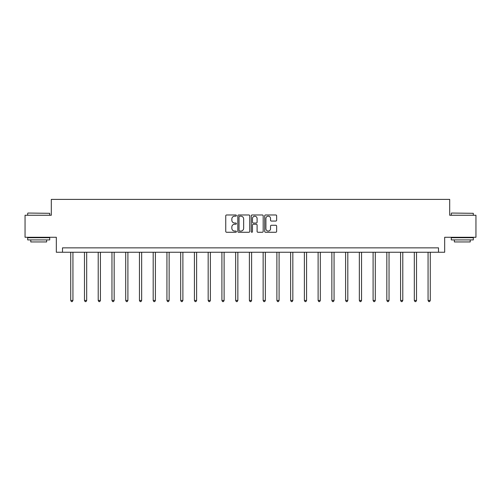 <?xml version="1.0" encoding="UTF-8"?>
<svg xmlns="http://www.w3.org/2000/svg" width="501" height="501" viewBox="0 0 501 501"><rect width="100%" height="100%" fill="white"/><g stroke="black" fill="none" stroke-linecap="round" stroke-linejoin="round"><path stroke-width="0.75" d="M236.403 215.58A0.607 0.607 0 0 0 235.802 214.973L226.609 214.973A0.864 0.864 0 0 0 225.744 215.837L225.744 231.406A0.864 0.864 0 0 0 226.609 232.27L235.802 232.27A0.607 0.607 0 0 0 236.403 231.662A0.607 0.607 0 0 0 235.802 231.055L234.612 231.055A2.768 2.768 0 0 1 231.844 228.293L231.844 226.991A2.768 2.768 0 0 1 234.612 224.229L235.802 224.229A0.607 0.607 0 0 0 236.403 223.621A0.607 0.607 0 0 0 235.802 223.014L234.612 223.014A2.768 2.768 0 0 1 231.844 220.246L231.844 218.95A2.768 2.768 0 0 1 234.612 216.181L235.802 216.181A0.607 0.607 0 0 0 236.403 215.58M275.775 221.066A0.864 0.864 0 0 0 276.64 220.202L276.64 215.837A0.864 0.864 0 0 0 275.775 214.973L265.568 214.973A0.864 0.864 0 0 0 264.703 215.837L264.703 231.406A0.864 0.864 0 0 0 265.568 232.27L275.775 232.27A0.864 0.864 0 0 0 276.64 231.406L276.64 226.126A0.864 0.864 0 0 0 275.775 225.262L271.404 225.262A0.864 0.864 0 0 0 270.54 226.126L270.54 228.744A2.311 2.311 0 0 1 268.229 231.055A2.311 2.311 0 0 1 265.912 228.744L265.912 218.499A2.311 2.311 0 0 1 268.229 216.181A2.311 2.311 0 0 1 270.54 218.499L270.54 220.202A0.864 0.864 0 0 0 271.404 221.066L275.775 221.066M438.507 252.254L444.675 252.254L444.675 237.274L475.95 237.274L475.95 215.248L449.698 215.248L449.698 199.392L51.302 199.392L51.302 215.248L25.05 215.248L25.05 237.274L56.325 237.274L56.325 252.254L438.507 252.254L438.507 247.851L62.493 247.851L62.493 252.254M249.742 215.837A0.864 0.864 0 0 0 248.878 214.973L238.676 214.973A0.864 0.864 0 0 0 237.812 215.837L237.812 231.406A0.864 0.864 0 0 0 238.676 232.27L248.878 232.27A0.864 0.864 0 0 0 249.742 231.406L249.742 215.837M252.122 214.973L262.324 214.973A0.864 0.864 0 0 1 263.188 215.837L263.188 231.406A0.864 0.864 0 0 1 262.324 232.27L257.959 232.27A0.864 0.864 0 0 1 257.094 231.406L257.094 225.093A0.864 0.864 0 0 0 256.23 224.229L253.331 224.229A0.864 0.864 0 0 0 252.466 225.093L252.466 231.662A0.607 0.607 0 0 1 251.859 232.27A0.607 0.607 0 0 1 251.258 231.662L251.258 215.837A0.864 0.864 0 0 1 252.122 214.973M239.628 216.181A0.607 0.607 0 0 0 239.021 216.789L239.021 230.454A0.607 0.607 0 0 0 239.628 231.055L240.881 231.055A2.768 2.768 0 0 0 243.649 228.293L243.649 218.95A2.768 2.768 0 0 0 240.881 216.181L239.628 216.181M257.094 218.542A2.311 2.311 0 0 0 254.784 216.225A2.311 2.311 0 0 0 252.466 218.542L252.466 222.15A0.864 0.864 0 0 0 253.331 223.014L256.23 223.014A0.864 0.864 0 0 0 257.094 222.15L257.094 218.542M70.729 252.254L70.729 300.462L72.933 300.462L72.933 252.254M72.933 300.462L72.269 301.608L71.392 301.608L70.729 300.462M27.956 213.05L49.718 213.313L27.956 213.05M38.709 239.916L27.693 239.916L27.693 237.718L49.718 237.718L49.718 239.916L38.709 239.916M46.637 239.916L46.637 241.945L30.774 241.945L30.774 239.916M451.545 213.05L473.307 213.313L451.545 213.05M462.291 239.916L451.282 239.916L451.282 237.718L473.307 237.718L473.307 239.916L462.291 239.916M470.226 239.916L470.226 241.945L454.363 241.945L454.363 239.916M84.475 252.254L84.475 300.462L86.679 300.462L86.679 252.254M86.679 300.462L86.015 301.608L85.132 301.608L84.475 300.462M98.215 252.254L98.215 300.462L100.419 300.462L100.419 252.254M100.419 300.462L99.762 301.608L98.879 301.608L98.215 300.462M111.961 252.254L111.961 300.462L114.165 300.462L114.165 252.254M114.165 300.462L113.502 301.608L112.625 301.608L111.961 300.462M125.707 252.254L125.707 300.462L127.905 300.462L127.905 252.254M127.905 300.462L127.248 301.608L126.365 301.608L125.707 300.462M139.447 252.254L139.447 300.462L141.651 300.462L141.651 252.254M141.651 300.462L140.988 301.608L140.111 301.608L139.447 300.462M153.193 252.254L153.193 300.462L155.398 300.462L155.398 252.254M155.398 300.462L154.734 301.608L153.851 301.608L153.193 300.462M166.939 252.254L166.939 300.462L169.138 300.462L169.138 252.254M169.138 300.462L168.48 301.608L167.597 301.608L166.939 300.462M180.679 252.254L180.679 300.462L182.884 300.462L182.884 252.254M182.884 300.462L182.22 301.608L181.343 301.608L180.679 300.462M194.426 252.254L194.426 300.462L196.624 300.462L196.624 252.254M196.624 300.462L195.966 301.608L195.083 301.608L194.426 300.462M208.165 252.254L208.165 300.462L210.37 300.462L210.37 252.254M210.37 300.462L209.712 301.608L208.829 301.608L208.165 300.462M221.912 252.254L221.912 300.462L224.116 300.462L224.116 252.254M224.116 300.462L223.452 301.608L222.569 301.608L221.912 300.462M235.658 252.254L235.658 300.462L237.856 300.462L237.856 252.254M237.856 300.462L237.198 301.608L236.315 301.608L235.658 300.462M249.398 252.254L249.398 300.462L251.602 300.462L251.602 252.254M251.602 300.462L250.938 301.608L250.062 301.608L249.398 300.462M263.144 252.254L263.144 300.462L265.342 300.462L265.342 252.254M265.342 300.462L264.685 301.608L263.802 301.608L263.144 300.462M276.884 252.254L276.884 300.462L279.088 300.462L279.088 252.254M279.088 300.462L278.431 301.608L277.548 301.608L276.884 300.462M290.63 252.254L290.63 300.462L292.834 300.462L292.834 252.254M292.834 300.462L292.171 301.608L291.288 301.608L290.63 300.462M304.376 252.254L304.376 300.462L306.574 300.462L306.574 252.254M306.574 300.462L305.917 301.608L305.034 301.608L304.376 300.462M318.116 252.254L318.116 300.462L320.321 300.462L320.321 252.254M320.321 300.462L319.657 301.608L318.78 301.608L318.116 300.462M331.862 252.254L331.862 300.462L334.061 300.462L334.061 252.254M334.061 300.462L333.403 301.608L332.52 301.608L331.862 300.462M345.602 252.254L345.602 300.462L347.807 300.462L347.807 252.254M347.807 300.462L347.149 301.608L346.266 301.608L345.602 300.462M359.349 252.254L359.349 300.462L361.553 300.462L361.553 252.254M361.553 300.462L360.889 301.608L360.012 301.608L359.349 300.462M373.095 252.254L373.095 300.462L375.293 300.462L375.293 252.254M375.293 300.462L374.635 301.608L373.752 301.608L373.095 300.462M386.835 252.254L386.835 300.462L389.039 300.462L389.039 252.254M389.039 300.462L388.375 301.608L387.498 301.608L386.835 300.462M400.581 252.254L400.581 300.462L402.785 300.462L402.785 252.254M402.785 300.462L402.121 301.608L401.238 301.608L400.581 300.462M414.321 252.254L414.321 300.462L416.525 300.462L416.525 252.254M416.525 300.462L415.868 301.608L414.985 301.608L414.321 300.462M428.067 252.254L428.067 300.462L430.271 300.462L430.271 252.254M430.271 300.462L429.607 301.608L428.731 301.608L428.067 300.462M27.693 215.248L27.693 213.313M32.715 237.718L32.715 237.274M44.695 237.718L44.695 237.274M49.718 215.248L49.718 213.313M451.282 215.248L451.282 213.313M456.305 237.718L456.305 237.274M468.285 237.718L468.285 237.274M473.307 215.248L473.307 213.313"/></g></svg>
